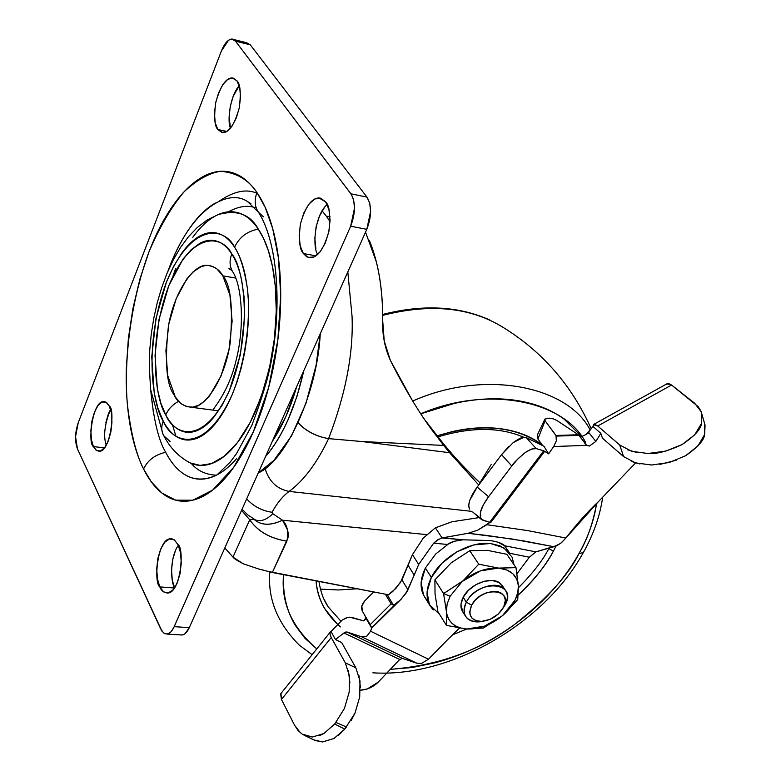 <?xml version="1.0" encoding="UTF-8"?>
<svg xmlns="http://www.w3.org/2000/svg" width="781" height="781" viewBox="0 0 781 781"><rect width="100%" height="100%" fill="white"/><g stroke="black" fill="none" stroke-linecap="round" stroke-linejoin="round"><path stroke-width="1.17" d="M471.646 605.207C481.291 585.691 514.62 588.562 503.335 607.686L504.956 605.216C518.75 581.923 478.089 578.301 466.325 602.171L471.646 605.207L469.703 611.855L470.123 614.803L471.861 618.015L475.414 620.495L481.438 621.422L490.087 619.353L498.337 614.022L503.784 606.808L505.336 600.325L504.458 596.733L501.753 593.414L498.278 591.822L492.821 591.373L486.016 592.955L480.081 596.108L475.18 600.257L471.646 605.207L466.325 602.171C473.032 588.337 496.208 580.195 504.135 588.796C508.109 593.004 508.382 598.48 504.956 605.216L503.335 607.686C497.966 616.102 490.458 620.68 480.813 621.422C470.748 620.368 467.692 614.959 471.646 605.207M500.904 583.983C492.977 575.382 469.859 583.475 463.182 597.289L466.325 602.171L463.182 597.289L468.395 590.368L475.795 584.725L484.23 581.259L492.391 580.498L499.02 582.538L502.534 585.984M424.913 597.465L423.546 595.181L421.105 582.538L425.362 568.041L431.346 577.481C441.226 557.37 469.771 541.008 490.517 543.508L499.986 545.851L507.367 550.585M446.439 611.513L447.113 604.074L450.1 596.245L443.579 593.56L446.507 612.245L446.478 625.405L437.916 611.708L435.046 594.058L434.9 579.902L451.262 562.779L469.762 550.712L487.383 550.351L506.82 554.276L515.987 567.611L499.45 568.178C510.959 569.818 517.266 575.636 518.369 585.613L515.987 567.611L506.82 554.276L487.383 550.351L469.771 550.712L478.753 564.185L469.762 550.712L478.753 564.185L463.006 580.82C474.555 571.79 486.397 567.543 498.542 568.099L478.753 564.185L469.771 550.712L451.262 562.779L434.9 579.902L443.579 593.56L450.1 596.245L462.196 581.494L443.579 593.56L446.82 614.227L448.86 619.528L451.799 623.179L455.762 626.059L460.507 627.983L466.042 628.959C454.571 627.66 448.06 622.086 446.507 612.245L446.478 625.405L466.042 628.959L483.4 628.022L501.666 616.355C490.478 625.112 478.899 629.33 466.94 629.017L484.601 626.108L502.368 615.779L517.735 599.583L518.408 586.267C518.359 596.625 513.01 606.456 502.368 615.779L514.982 600.296L517.803 592.613L518.369 585.613L516.739 579.053L512.844 573.742L506.976 570.013L498.542 568.099L480.549 570.833L462.196 581.494L450.1 596.245L447.113 604.074L446.439 611.513M517.735 599.583L518.408 586.267L515.987 567.611L498.542 568.099L478.753 564.185L463.006 580.82L443.579 593.56L434.9 579.902L435.046 594.058L437.916 611.708L446.478 625.405L466.042 628.959L483.4 628.022L502.427 615.731M433.357 609.922C425.674 601.653 425.001 590.836 431.346 577.481L425.362 568.041L435.739 553.963L449.026 543.508M425.362 568.041C419.046 581.367 419.739 592.183 427.432 600.472M514.005 564.722L512.082 557.156L503.901 547.842L490.517 543.508L473.95 544.904L456.797 551.884L441.802 563.355L431.346 577.481L427.031 591.998L429.443 604.65L439.537 614.315M462.84 611.992L460.966 604.426L463.182 597.289C459.921 603.938 460.214 609.317 464.06 613.427M482.922 621.325C476.146 622.682 470.904 621.676 467.184 618.308C463.338 614.208 463.045 608.829 466.325 602.171C461.532 614.071 465.281 620.661 477.562 621.93M232.972 557.107L224.821 547.95L232.972 557.107L249.744 519.795L241.554 510.393L249.744 519.795L232.972 557.107C233.46 558.21 236.936 560.455 243.408 563.862L232.972 557.107M258.853 569.046L243.408 563.862L258.853 569.046L272.335 572.512L388.538 594.8L267.551 571.302M347.818 271.934L352.046 316.246C353.559 352.973 345.749 393.761 328.596 438.629L362.033 441.538L443.735 445.434L431.717 429.706C417.835 410.728 404.041 387.61 390.344 360.334C384.76 347.857 382.212 334.61 382.69 320.62C382.807 288.99 378.346 262.24 369.315 240.363M329.982 216.669L326.419 216.278L330.041 221.697L326.419 216.278L329.982 216.669M426.455 534.595L282.507 520.205L287.525 529.86L288.257 533.452L288.004 537.806L272.335 572.512L286.871 541.174C270.011 538.46 257.632 531.334 249.744 519.795L254.05 519.336C261.098 525.593 270.587 525.886 282.507 520.205L272.764 513.683L272.061 512.258C277.118 503.023 282.81 496.081 289.116 491.415L472.027 511.379L289.116 491.415C303.789 480.618 316.959 463.026 328.616 438.629C316.959 463.026 303.789 480.618 289.116 491.415C276.962 489.052 268.937 481.408 265.062 468.463C268.937 481.408 276.962 489.052 289.116 491.415C282.771 496.12 277.089 503.062 272.061 512.258C262.074 510.852 253.6 506.4 246.669 498.903C253.6 506.4 262.074 510.852 272.061 512.258L272.764 513.683C267.053 519.502 261.498 521.659 256.109 520.156C261.489 521.659 267.043 519.511 272.764 513.683L282.507 520.205C287.32 524.978 288.775 531.968 286.871 541.174C270.07 538.402 257.701 531.275 249.744 519.795L254.05 519.336C261.127 525.535 270.616 525.828 282.507 520.205L426.455 534.595M298.196 422.755C305.996 431.151 316.139 436.442 328.616 438.629L362.033 441.538L443.735 445.434L449.592 452.716L362.033 441.538L449.592 452.716L478.743 484.991L449.592 452.716L424.932 419.924L442.837 442.993C455.596 458.613 468.063 471.958 480.227 483.019C465.261 468.825 452.795 455.489 442.837 442.993L424.932 419.924L431.717 429.706L422.833 417.044M412.27 400.35L390.344 360.334L384.232 341.033L382.69 320.62C382.866 299.123 380.767 279.588 376.393 262.006L365.537 232.182M322.104 210.89L326.419 216.278L322.104 210.89M422.853 417.064L424.171 418.889M328.616 438.629C317.018 436.686 307.314 431.913 299.523 424.317M254.782 519.609L256.1 520.156L254.782 519.609M259.458 569.212L263.949 570.276M272.374 441.226C282.273 426.533 290.366 408.365 296.663 386.712M265.56 456.514C273.819 447.044 281.277 434.88 287.955 420.022L296.917 396.543L303.77 370.78C295.374 407.77 282.644 436.345 265.56 456.514M296.702 386.644L285.875 416.595L272.344 441.294M258.218 472.993C286.1 460.8 317.301 393.019 320.269 333.751L316.08 365.283L305.937 403.455L291.381 436.12L273.867 460.448L258.218 473.003M174.017 394.786C166.48 384.818 164.606 362.003 168.384 326.351C174.436 290.337 194.567 263.519 207.238 265.384C214.306 266.194 219.5 269.679 222.819 275.849L235.833 278.095L222.819 275.849L217.02 269.035L212.91 266.546L209.415 265.54L205.842 265.442L201.264 266.575L192.995 271.954L186.844 278.905L176.174 298.684L168.872 323.783L165.904 350.62L167.681 375.466L175.266 396.933L180.899 403.543L186.659 406.676L192.858 407.135L198.462 405.329L204.056 401.561L209.552 395.85L220.994 376.032L228.979 349.712L232.133 321.176L229.936 295.14L222.819 275.849C230.785 284.753 233.216 307.314 230.112 343.523C224.577 380.484 204.105 408.844 191.267 407.262C183.066 406.325 177.316 402.166 174.017 394.786M263.392 216.864L258.462 212.207C254.655 206.516 254.167 199.975 256.988 192.585C248.504 179.669 236.331 172.572 220.476 171.303C209.162 173.021 197.076 179.806 184.199 191.677C171.303 207.004 159.578 227.046 149.005 251.785C129.558 304.444 123.73 364.366 127.449 405.173C131.12 434.138 136.49 455.411 143.567 468.99C147.736 460.224 155.107 454.659 165.689 452.316C158.66 440.63 153.701 420.237 150.821 391.135M167.944 271.183C191.003 206.945 229.214 188.153 247.782 201.801L250.974 203.802M229.448 269.279L231.479 269.425L229.448 269.279C228.257 267.463 229.233 268.117 232.396 271.241M233.021 272.227C229.575 266.897 229.165 260.815 231.791 253.991C222.975 235.501 192.233 229.243 168.735 285.846C146.877 344.411 156.073 400.799 165.748 414.936C168.188 409.273 172.455 404.734 178.546 401.297C172.455 404.734 168.188 409.273 165.748 414.936C169.526 422.072 174.026 427.07 179.249 429.911C184.492 432.733 190.095 433.104 196.07 430.995C202.045 428.867 207.941 424.317 213.73 417.357L221.999 405.417L229.409 390.559L240.392 354.642L244.707 315.583L244.082 296.975L241.622 280.067C239.357 269.386 236.077 260.698 231.791 253.991C227.505 247.313 222.595 243.067 217.05 241.261C211.514 239.474 205.793 240.157 199.897 243.291L191.257 249.598L182.998 259.097L168.735 285.846L159.002 319.517L155.029 355.453L157.342 388.801L160.827 403.055L165.748 414.936C173.06 433.562 202.64 448.724 229.409 390.559C254.352 328.079 242.813 265.794 231.791 253.991C229.165 260.815 229.575 266.897 233.021 272.227M170.16 441.548L163.844 435.818C161.306 431.434 161.111 426.514 163.229 421.076C152.832 405.73 142.991 345.056 166.48 281.951C191.726 220.886 224.967 227.261 234.573 247.216C239.259 237.248 247.167 231.225 258.296 229.126C250.252 214.258 236.877 209.415 218.182 214.599L207.258 219.949L197.3 227.486L188.338 236.858L180.333 247.762L173.226 260.005L167.007 273.389L161.667 287.72L157.235 302.803L153.75 318.414L151.241 334.307L149.737 350.259L149.269 366.006L150.606 389.397L162.965 434.109M109.301 406.061C115.344 408.561 110.59 452.267 99.138 451.272L96.063 450.198L93.408 446.576L104.488 447.864L93.408 446.576L96.629 450.598L100.603 450.969L104.703 447.581L108.325 440.923L110.873 432L111.956 422.218L111.4 413.09L109.301 406.061L106.001 402.176L102.008 402.02L97.947 405.554L94.423 412.222L91.943 420.988L90.879 430.575L91.387 439.547L93.408 446.576C87.472 443.735 92.412 400.487 103.746 401.619L106.694 402.635L109.301 406.061M236.955 80.804C240.323 83.801 241.104 92.802 239.289 107.827C234.632 124.296 229.165 132.575 222.888 132.643L217.85 129.49L226.832 131.442L217.85 129.49L221.921 132.516L226.861 131.423L231.918 126.317L236.311 117.941L239.337 107.573L240.528 96.844L239.679 87.433L236.955 80.804L232.777 77.973L227.808 79.32L222.81 84.582L218.543 92.929L215.615 103.102L214.453 113.577L215.234 122.842L217.85 129.49C214.541 126.317 213.848 117.267 215.771 102.321C220.467 86.037 225.934 77.905 232.162 77.915L236.955 80.804M213.584 410.191L208.83 409.566L213.584 410.191C210.187 411.05 228.072 395.157 236.204 359.914C244.697 326.526 242.12 286.978 233.07 272.305M178.019 544.611C184.521 548.135 180.86 593.179 167.495 593.043C163.785 592.633 161.218 590.582 159.812 586.892L174.475 588.015L159.812 586.892L163.61 591.871L168.247 592.935L173.011 589.86L177.18 583.085L180.089 573.615L181.26 562.945L180.538 552.743L178.019 544.611L174.124 539.788L169.457 538.968L164.752 542.239L160.691 549.043L157.879 558.347L156.727 568.773L157.401 578.78L159.812 586.892C153.418 582.997 157.332 538.47 170.561 538.792L174.544 540.081L178.019 544.611M325.628 201.849C329.504 205.452 330.627 215.146 328.977 230.922C324.242 248.378 318.052 257.33 310.408 257.779L306.738 256.783L303.37 253.532L315.944 255.846L303.37 253.532L308.251 257.447L314.128 256.89L320.103 251.882L325.257 243.135L328.772 231.977L330.07 220.174L328.957 209.572L325.628 201.849L320.61 198.149L314.704 199.009L308.817 204.222L303.819 212.949L300.441 223.874L299.172 235.384L300.187 245.781L303.37 253.532C299.572 249.715 298.567 239.972 300.353 224.284C305.166 207.043 311.355 198.257 318.931 197.925L325.628 201.849M172.972 276.123L175.764 268.244M219.481 200.971C234.398 190.886 247.138 188.446 257.71 193.659M255.006 207.648C247.323 204.973 238.42 206.369 228.316 211.846L228.364 211.827M172.386 424.493L175.94 436.237M180.723 634.924L182.012 635.002C184.775 634.65 187.196 632.2 189.295 627.641L174.202 626.665C172.113 631.243 169.702 633.713 166.968 634.065L163.58 632.932L160.798 629.056L77.407 448.772C74.703 441.265 74.976 432.596 78.217 422.765L221.394 50.99C224.489 43.385 227.993 39.431 231.898 39.118L235.511 41.178L250.271 44.8L246.62 42.73M350.679 226.197L174.202 626.665L189.295 627.641L366.797 229.35L350.679 226.197L366.797 229.35C371.776 216.191 371.824 205.452 366.963 197.115L350.894 193.805C355.706 202.172 355.638 212.969 350.679 226.197L173.772 627.592L171 631.849L167.876 633.899L164.684 633.694L161.97 631.185L77.407 448.772L75.552 436.647L78.217 422.765L221.394 50.99L228.511 40.309C231.274 38.386 233.607 38.679 235.511 41.178L350.894 193.805L366.963 197.115L250.271 44.8L235.511 41.178L351.401 194.518L353.627 199.799L354.496 208.146L350.679 226.197M246.484 42.672L250.271 44.8L366.963 197.115L369.725 203.089L370.614 211.397L366.797 229.35L189.295 627.641L185.068 633.723L182.92 634.836L180.518 634.914M106.245 445.268C103.16 436.13 104.595 424.151 110.56 409.332L108.334 413.969L105.845 422.706M239.25 85.734L233.216 96.278L230.268 106.401L229.116 116.838L230.473 128.191C227.037 121.67 229.936 95.682 239.25 85.734M175.53 550.341L172.708 559.606L171.556 569.984L172.25 579.951L174.602 587.829C171.146 583.612 169.008 558.923 178.312 545.236M324.525 207.365L319.497 216.044L316.1 226.91L314.841 238.351L315.885 248.709M236.682 458.574C227.935 468.571 219.119 474.936 210.216 477.669C201.332 480.364 193.053 479.456 185.37 474.965C177.707 470.455 171.146 462.899 165.689 452.316C155.107 454.659 147.736 460.224 143.567 468.99C149.757 481.477 157.245 490.458 166.021 495.935C174.837 501.402 184.384 502.661 194.664 499.713C204.983 496.726 215.244 489.414 225.475 477.787C235.706 466.081 245 450.774 253.337 431.854C261.664 412.856 268.244 391.818 273.057 368.739C277.831 345.622 280.379 322.573 280.691 299.582C280.965 276.63 279.012 255.836 274.844 237.209C270.636 218.651 264.691 203.773 256.988 192.585C249.285 181.465 240.577 174.69 230.873 172.259C221.179 169.877 211.3 171.674 201.234 177.658C191.189 183.652 181.67 193.092 172.679 205.989C163.707 218.865 155.809 234.134 149.005 251.785L139.887 279.139L132.965 308.29L128.387 338.28L126.327 368.212C125.79 388.147 126.991 406.813 129.91 424.19C132.848 441.587 137.397 456.524 143.567 468.99L151.416 481.984L161.96 493.084L175.696 500.143L192.78 500.221L212.666 490.068L233.724 467.263L253.337 431.854L268.664 387.376L277.86 339.872L280.721 295.384L278.436 257.876L272.725 228.706L265.198 207.385L256.988 192.585C254.167 199.975 254.655 206.516 258.462 212.207M191.218 463.358C197.437 470.787 205.813 474.731 216.366 475.18M153.584 414.057L150.792 390.93M167.925 271.222L169.994 265.784C175.94 250.662 182.832 237.649 190.652 226.734C198.481 215.82 206.75 207.902 215.449 202.982M248.094 201.957L250.516 203.46M187.303 461.376L188.026 461.796C194.986 465.759 202.464 466.472 210.479 463.943C218.504 461.376 226.431 455.557 234.28 446.478C242.13 437.36 249.217 425.586 255.553 411.148L264.027 388.313L270.48 363.243L274.629 337.07L276.249 310.955C276.464 293.597 275 277.792 271.856 263.558C268.693 249.373 264.173 237.893 258.296 229.126C252.419 220.408 245.732 214.97 238.244 212.793C231.684 210.909 224.987 211.514 218.133 214.619M215.195 216.083C207.336 220.427 199.858 227.505 192.751 237.326M187.323 461.386L190.222 462.918L200.024 465.378L211.485 463.602L224.225 456.28L237.512 442.524L250.252 422.277L261.245 396.67L269.484 367.851L274.463 338.446L276.259 310.828L275.351 286.598L272.471 266.477L268.303 250.486L263.441 238.234L258.296 229.126C247.167 231.225 239.259 237.248 234.573 247.216C239.22 254.44 242.784 263.832 245.254 275.381L247.382 288.257L248.485 302.091L248.446 319.868L247.284 334.981L244.541 353.149L241.202 368.007L237.024 381.997L232.025 395.069C226.978 406.842 221.316 416.488 215.029 424.024C208.752 431.522 202.377 436.394 195.914 438.649C189.461 440.875 183.408 440.435 177.765 437.34C172.132 434.226 167.28 428.808 163.229 421.076L157.938 408.229L154.208 392.853L151.729 356.917L156.015 318.228L166.48 281.951L173.646 266.272L181.817 253.064C187.616 245.068 193.688 239.347 200.043 235.901C206.409 232.474 212.598 231.693 218.592 233.568C224.586 235.481 229.917 240.021 234.573 247.216C239.913 254.996 244.18 268.654 247.362 288.189C250.779 316.051 246.523 359.592 232.025 395.069C202.962 457.969 171.068 441.197 163.229 421.076C161.111 426.514 161.306 431.434 163.844 435.818M327.19 204.485C313.982 215.702 312.468 249.285 317.857 254.303M247.782 201.801L258.55 212.334C277.255 241.71 282.322 303.78 271.222 361.447C268.244 377.76 261.781 399.081 251.843 425.401L236.526 453.595L230.278 462.03L217.05 474.828C190.652 487.617 174.231 468.746 165.689 452.316M548.838 548.545L553.397 551.122L556.092 545.968L553.397 551.122C545.86 564.829 536.039 577.657 523.934 589.606L518.311 594.946C535.034 578.916 546.739 564.312 553.397 551.122L548.838 548.545C542.815 560.358 532.691 573.41 518.467 587.712L520.234 585.984M542.18 444.877C515.304 425.879 480.266 422.863 437.057 435.818L452.316 431.59C469.771 427.646 486.124 426.729 501.392 428.837C516.622 430.975 529.557 435.837 540.208 443.423L542.17 444.877M581.816 436.735L564.185 419.212C551.064 409.527 535.005 403.25 515.987 400.37C496.911 397.539 476.39 398.544 454.415 403.396L420.705 413.823C488.105 384.652 564.985 401.239 585.643 442.524M596.586 503.384C593.15 522.85 587.263 539.603 578.926 553.641L583.348 552.528L583.758 551.806L583.348 552.528L578.926 553.641C568.461 574.904 547.452 598.187 515.89 623.492C480.774 650.29 438.805 665.578 389.983 669.366L412.231 667.511L435.134 662.757C454.767 657.504 473.813 649.567 492.264 638.936C510.715 628.295 527.409 615.653 542.356 600.989C557.302 586.316 569.495 570.53 578.926 553.641C588.269 536.908 594.146 520.146 596.586 503.384M590.202 430.048C567.562 385.863 484.269 369.052 412.69 401.053C484.269 369.052 567.562 385.863 590.202 430.048M503.14 327.395C470.523 307.216 430.38 303.204 382.7 315.358C430.38 303.204 470.523 307.216 503.14 327.395C542.561 351.762 571.917 385.56 591.217 428.789M491.288 464.373L479.944 482.756M357.19 588.786L338.583 589.967L320.435 589.118M299.26 645.106C277.392 623.111 267.58 598.724 269.826 571.946C267.58 598.724 277.392 623.111 299.26 645.106L312.127 654.703M316.793 648.884C291.879 627.328 280.809 602.59 283.581 574.67L283.425 579.902C283.415 597.192 287.437 612.45 295.482 625.669L304.98 638.331L316.783 648.904M452.394 634.875L466.726 629.008L452.375 634.894M337.792 624.693L324.798 608.848C319.927 600.482 317.008 591.168 316.041 580.898C317.145 598.226 325.267 613.563 340.438 626.889M341.043 621.354L328.176 606.847L324.066 599.33M324.945 601.155L327.854 606.339M583.622 441.304L579.18 435.359L556.345 436.091L556.336 440.826L553.69 446.527L586.716 445.365L578.379 434.763L579.18 435.359L556.345 436.091L545.099 420.774L537.894 438.951L542.58 445.443L537.894 438.951L537.572 434.548M302.169 734.111L312.42 737.039L323.851 733.544L334.678 724.046L344.421 708.484L349.166 692.171L349.478 676.131L345.339 662.893L355.833 667.775L341.668 642.499L335.479 639.551L330.988 631.507L342.273 620.016L346.081 617.947L349.537 617.156L363.643 620.875L365.85 618.074L371.697 628.119L401.161 599.183L407.428 590.953L418.675 564.478L412.466 554.637L408.063 565.278L414.223 575.148L418.675 564.478L433.631 543.185L447.425 544.445L454.347 541.272L462.811 539.808L442.895 537.767L468.102 533.286L487.237 535.493L524.276 541.018L553.885 546.729L535.932 551.874L504.682 545.773C502.534 543.41 497.653 541.672 490.038 540.559L462.811 539.808L490.038 540.559M313.611 739.822L322.504 741.95L333.965 738.504L344.802 729.103L354.974 713.151L359.719 696.935L360.002 680.973L355.833 667.775L341.668 642.499L335.479 639.551L343.972 632.971L335.479 639.551L330.988 631.507L329.846 633.547L331.242 637.54L345.339 662.893L331.242 637.54L281.433 699.454L294.622 725.305L281.433 699.454L280.652 693.772M330.617 631.692L329.865 633.821L331.242 637.54L281.433 699.454L280.965 693.489M312.42 737.039L304.902 735.595L302.14 734.091L298.196 730.625L294.622 725.305L300.412 732.793M371.697 628.119L370.584 631.233L366.806 636.144L361.749 636.876L347.018 632.005L361.749 636.876L416.878 663.225L421.642 663.342L428.496 659.213L447.259 640.02L428.496 659.213L370.584 631.233L371.639 627.914L365.254 616.121L371.697 628.119M346.871 631.956L345.056 632.2M352.143 617.498L363.643 620.875L365.459 619.265L365.254 616.121L370.223 624.654L391.125 603.84L386.029 595.386L387.61 595.434L392.648 591.568L400.526 582.411L412.466 554.637L423.292 538.07L412.466 554.637L418.675 564.478L433.631 543.185L439.029 539.095M360.392 690.16C367.05 689.867 372.976 687.202 378.189 682.164L399.706 659.486L343.972 632.971L399.706 659.486L378.189 682.164L367.275 688.959L360.392 690.189M580.83 436.999L586.072 434.421L588.454 432.118L595.844 441.441L589.411 446.049L595.844 441.441L588.454 432.118L593.043 426.514L600.814 433.348L595.844 441.441L600.814 433.348L602.434 438.17L623.56 456.573L602.434 438.17L600.814 433.348M399.706 659.486L402.449 658.432L416.878 663.225L402.449 658.432L347.018 632.005L402.449 658.432L399.706 659.486M509.827 553.299L529.333 557.234L517.022 573.664L529.333 557.234L509.827 553.299M459.404 628.168L447.259 640.02L459.404 628.168M513.234 442.573C518.223 438.99 521.757 437.223 523.817 437.282L513.234 442.573L501.568 454.649L511.77 465.993L501.568 454.649L477.181 487.061L488.574 496.745L511.77 465.993C512.57 463.963 517.061 459.472 525.242 452.531C530.68 449.026 534.35 447.728 536.235 448.616L526.101 437.506L523.817 437.282L526.101 437.506L543.908 446.224L548.633 453.839L543.742 450.774L548.633 453.839L543.908 446.224L526.101 437.506L536.235 448.616L543.742 450.774L489.667 522.264L490.644 522.714L544.699 451.272L490.644 522.714L488.281 521.874L489.667 522.264L543.742 450.774L536.235 448.616L531.519 449.095L525.242 452.531L518.32 458.457L511.77 465.993L488.574 496.745L483.38 504.829L480.452 512.111L480.208 517.481L482.658 520.136L488.281 521.874L481.311 519.394M635.627 462.918L598.519 501.519L565.883 538.031L527.321 530.533L486.788 524.705L490.009 522.391L477.728 530.143L486.788 524.705L527.321 530.533L565.883 538.031C576.964 523.729 587.839 511.555 598.519 501.519M556.824 420.442L578.379 434.763L556.004 435.476L545.099 420.774L544.953 419.046L549.141 418.147L553.241 418.821L556.833 420.442L578.379 434.763L556.004 435.476L556.336 440.826L553.69 446.527L548.633 453.839L553.69 446.527L586.716 445.365L589.411 446.049L586.716 445.365L584.373 442.778M442.075 537.963L462.811 539.808C455.489 540.637 450.354 542.18 447.425 544.445L433.631 543.185L437.594 539.886L442.075 537.963L435.427 527.819L451.974 521.767L479.212 517.588L451.974 521.767L435.427 527.819L442.075 537.963L468.102 533.286L512.141 539.017L553.885 546.729L560.67 543.361L565.883 538.031L561.471 542.668L557.37 545.382L535.932 551.874L529.333 557.234L535.932 551.874L504.682 545.773L505.717 547.325M468.151 533.277L477.621 530.201M386.029 595.386L391.125 603.84L393.565 605.334L387.61 595.434L386.029 595.386M373.689 591.949L364.727 600.921L361.857 606.095L362.355 611.142L365.254 616.121L362.355 611.142C360.92 607.813 361.71 604.406 364.727 600.921L373.689 591.949M387.61 595.434L395.987 588.308L401.932 579.941L408.033 589.84L401.932 579.941L408.063 565.278L414.223 575.148L406.12 593.072L400.145 600.159L393.565 605.334L387.61 595.434M435.427 527.819L423.292 538.07L435.427 527.819M473.55 512.707L478.47 516.534M480.745 518.73L480.452 512.111C481.428 508.011 484.142 502.886 488.574 496.745L477.181 487.061L501.568 454.649L508.724 446.498M477.181 487.061L469.781 500.279L468.668 505.58L469.576 509.153C467.36 504.653 469.898 497.292 477.181 487.061M586.072 434.421L588.991 432.801L586.072 434.421L593.043 426.514L593.375 424.669L597.748 425.987L619.753 445.024L631.809 451.34L647.957 453.497L665.685 451.115L682.155 444.526L694.748 434.783L701.475 423.478L701.523 412.788M349.166 692.171L344.421 708.484L334.678 724.046L344.802 729.103L346.52 727.043L335.976 722.474L346.52 727.043M701.074 411.528L694.641 403.23L671.572 385.033L597.748 425.987L594.195 424.171L593.043 426.514M666.974 383.783L671.572 385.033L698.068 406.54L700.664 410.581L701.924 414.291L701.475 423.478C701.035 429.072 694.592 436.091 682.155 444.526C667.638 451.272 656.235 454.269 647.957 453.497M685.552 455.772C697.872 447.201 704.247 440.074 704.657 434.412L705.058 425.128L704.394 422.814L704.657 434.412L698.019 445.873L685.552 455.772L669.219 462.508L651.618 465.007L635.568 462.899L623.56 456.573L619.753 445.024L597.748 425.987L671.572 385.033L668.351 383.383L666.544 384.457M637.403 452.658L627.446 449.758M619.753 445.024L623.56 456.573M631.917 461.61L640.01 464.002M659.896 464.402L676.121 460.263M330.988 631.507L342.273 620.016L347.516 617.527M497.936 542.209L504.682 545.773L505.6 547.159M391.125 603.84L370.223 624.654L371.639 627.914L395.928 603.742L393.565 605.334L391.125 603.84M421.642 663.342L428.496 659.213L370.584 631.233L366.806 636.144L361.749 636.876L416.878 663.225L421.642 663.342M547.354 418.196L553.241 418.821M343.972 632.971L347.018 632.005M544.718 419.514L537.513 434.626L537.894 438.951L545.099 420.774L544.953 419.046M305.029 735.653L314.968 740.476L322.504 741.95L333.965 738.504M338.456 735.419L344.802 729.103L334.678 724.046L323.851 733.544L319.458 735.634M351.235 720.385L354.974 713.151L359.719 696.935M360.451 687.495L358.977 675.682M355.833 667.775L345.339 662.893M348.414 670.664L349.908 682.936M504.223 605.851L505.99 603.059M505.385 590.231L502.154 585.418M509.808 553.26L504.516 545.597M429.823 605.353L424.864 597.387M465.505 616.16L462.801 611.943M481.106 621.422L477.982 621.93M242.071 509.222L247.567 514.747M247.636 514.806L254.987 519.697M191.345 407.272L218.592 410.855M233.704 39.528L246.767 42.74M166.968 634.065L181.993 635.002M318.931 197.925L321.538 198.452M170.561 538.792L172.269 538.949M232.162 77.915L234.095 78.364M103.746 401.619L105.113 401.795M163.883 435.896C170.16 448.03 178.947 457.041 190.222 462.918M523.778 437.282C499.957 427.002 471.334 426.875 437.926 436.891M372.879 672.822C450.325 677.928 544.162 623.785 583.358 552.518C593.501 534.448 599.925 516.124 602.629 497.556M490.136 320.171C458.984 306.045 423.175 304.131 382.69 314.45M328.176 606.847C323.744 600.521 320.649 592.057 318.912 581.445M701.934 414.34L705.058 425.128M280.945 693.518L329.992 632.454M472.915 512.17L481.233 519.326M594.107 424.181L666.945 383.813"/></g></svg>
